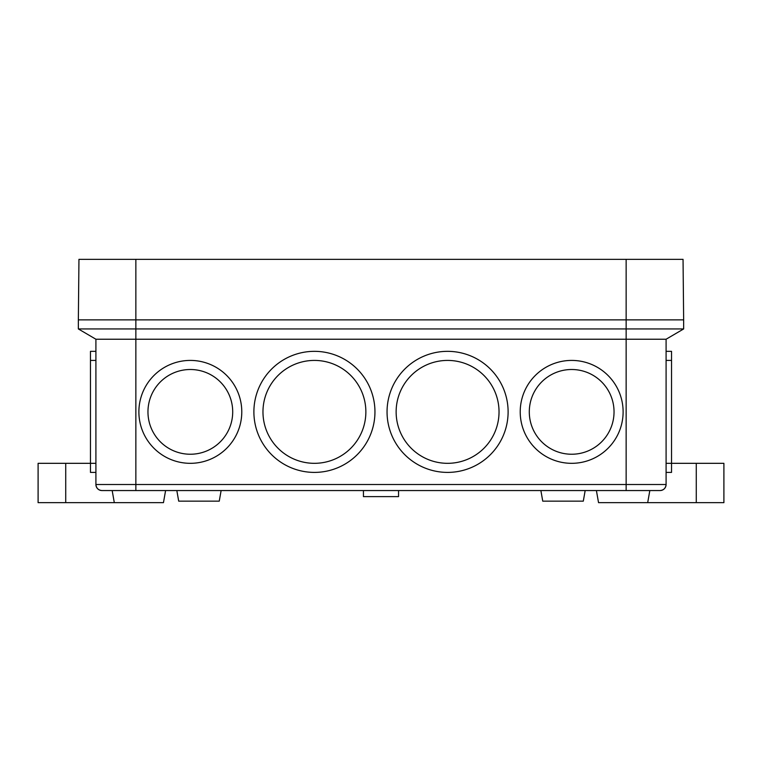 <?xml version="1.0" encoding="UTF-8"?>
<svg xmlns="http://www.w3.org/2000/svg" width="762" height="762" viewBox="0 0 762 762"><rect width="100%" height="100%" fill="white"/><g stroke="black" fill="none" stroke-linecap="round" stroke-linejoin="round"><path stroke-width="1.14" d="M666.093 351.339L671.541 351.339L671.541 472.402L666.093 472.402M529.295 411.871A42.367 42.367 0 0 0 571.671 454.238A42.367 42.367 0 0 0 614.039 411.871A42.367 42.367 0 0 0 571.671 369.503A42.367 42.367 0 0 0 529.295 411.871M623.116 411.871A51.454 51.454 0 0 0 571.671 360.416A51.454 51.454 0 0 0 520.217 411.871A51.454 51.454 0 0 0 571.671 463.325A51.454 51.454 0 0 0 623.116 411.871M396.135 411.871A51.454 51.454 0 0 0 447.58 463.325A51.454 51.454 0 0 0 499.034 411.871A51.454 51.454 0 0 0 447.58 360.416A51.454 51.454 0 0 0 396.135 411.871M508.111 411.871A60.531 60.531 0 0 0 447.58 351.339A60.531 60.531 0 0 0 387.048 411.871A60.531 60.531 0 0 0 447.58 472.402A60.531 60.531 0 0 0 508.111 411.871M262.966 411.871A51.454 51.454 0 0 0 314.42 463.325A51.454 51.454 0 0 0 365.865 411.871A51.454 51.454 0 0 0 314.42 360.416A51.454 51.454 0 0 0 262.966 411.871M374.952 411.871A60.531 60.531 0 0 0 314.42 351.339A60.531 60.531 0 0 0 253.889 411.871A60.531 60.531 0 0 0 314.42 472.402A60.531 60.531 0 0 0 374.952 411.871M147.961 411.871A42.367 42.367 0 0 0 190.329 454.238A42.367 42.367 0 0 0 232.705 411.871A42.367 42.367 0 0 0 190.329 369.503A42.367 42.367 0 0 0 147.961 411.871M241.783 411.871A51.454 51.454 0 0 0 190.329 360.416A51.454 51.454 0 0 0 138.884 411.871A51.454 51.454 0 0 0 190.329 463.325A51.454 51.454 0 0 0 241.783 411.871M95.907 472.402L90.459 472.402L90.459 351.339L95.907 351.339M398.555 490.557L398.555 496.614L363.445 496.614L363.445 490.557M585.168 490.557L583.301 501.148L542.744 501.148L540.877 490.557M135.855 259.337L135.855 328.946L78.353 328.946L78.353 319.869L683.647 319.869L683.047 259.337L78.953 259.337L78.353 319.869L683.647 319.869L683.647 328.946L666.093 339.233L666.093 484.508C665.712 488.156 663.692 490.176 660.044 490.557L112.176 490.557L114.31 502.663L163.459 502.663L165.592 490.557L163.459 502.663M596.408 490.557L598.541 502.663L647.69 502.663L649.824 490.557M221.123 490.557L219.256 501.148L178.699 501.148L176.832 490.557M78.353 328.946L95.907 339.233L95.907 484.508L666.093 484.508C665.712 488.156 663.692 490.176 660.044 490.557A6.048 6.048 0 0 0 666.093 484.508A6.048 6.048 0 0 1 660.044 490.557M95.907 339.233L135.855 339.233L135.855 328.946L683.647 328.946M101.956 490.557A6.048 6.048 0 0 1 95.907 484.508C96.288 488.156 98.308 490.176 101.956 490.557L135.855 490.557L135.855 339.233L666.093 339.233M666.093 463.325L723.9 463.325L723.9 502.663L647.69 502.663M95.907 463.325L38.1 463.325L38.1 502.663L114.31 502.663M626.145 259.337L626.145 490.557M696.278 463.325L696.278 502.663M65.722 463.325L65.722 502.663M671.541 360.416L666.093 360.416M90.459 360.416L95.907 360.416"/></g></svg>
